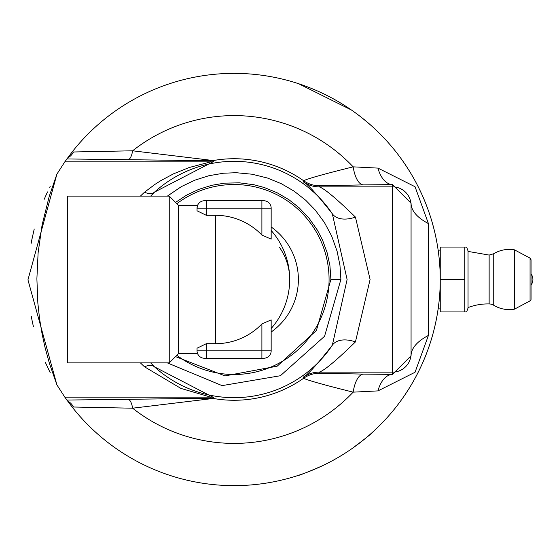 <?xml version="1.0" encoding="UTF-8"?>
<svg xmlns="http://www.w3.org/2000/svg" width="559" height="559" viewBox="0 0 559 559"><rect width="100%" height="100%" fill="white"/><g stroke="black" fill="none" stroke-linecap="round" stroke-linejoin="round"><path stroke-width="0.84" d="M64.816 161.851L56.906 174.135L27.95 279.856L56.906 384.865L64.816 397.149L72.139 407.036A206.152 206.152 0 0 0 440.247 279.5A206.152 206.152 0 0 0 72.139 151.964L64.816 161.851L210.785 161.851L189.228 167.497L173.493 173.842L160.992 180.536L155.004 184.351L144.55 192.17L140.386 196.111M464.802 279.5L464.802 247.064L466.632 247.064L440.247 247.064L440.247 311.936L466.632 311.936L464.802 311.936L464.802 279.5L440.247 279.5L440.247 280.527L440.247 279.123M440.247 278.571L440.192 274.63M439.996 269.242L439.66 263.862M438.41 251.99L438.151 250.132L440.247 250.132M440.247 308.868L438.151 308.868L438.452 306.653M439.535 296.675L439.563 296.305M440.178 284.88L440.206 283.916M440.087 287.64L439.975 290.107M423.834 360.115L423.317 361.317M426.251 354.182L425.965 354.902M425.902 355.063L424.323 358.955M421.311 365.81L421.025 366.438M425.217 356.782L424.756 357.907M421.116 366.236L421.451 365.509M421.549 365.3L421.989 364.321M422.429 363.343L423.184 361.624M423.729 360.366L423.47 360.967M423.191 361.61L423.023 361.994M422.681 362.777L422.401 363.399M422.443 363.315L421.703 364.964M421.898 364.531L421.731 364.894M437.334 244.961L437.466 245.75M437.557 246.302L437.215 244.262M436.775 241.816L436.425 239.965M437.222 314.689L436.747 317.344M436.872 316.68L437.236 314.633M437.683 311.929L437.774 311.356M412.891 382.132L413.946 380.267M413.457 381.126L412.207 383.306M412.221 383.278L411.131 385.137M409.985 387.031L409.551 387.736M409.335 388.086L405.198 394.493M405.142 394.577L408.601 389.26M414.659 180.012L416.196 182.863M409.495 171.173L409.859 171.753M412.409 176.036L412.787 176.7M414.002 178.831L414.296 179.362M419.11 188.565L419.313 188.977M419.516 189.396L419.76 189.892M420.235 190.885L420.48 191.409M421.814 194.294L422.527 195.867M423.072 197.103L423.303 197.648M423.429 197.935L422.618 196.076M422.01 194.714L420.585 191.625M420.284 190.996L420.752 191.989M423.359 197.774L423.827 198.864M424.197 199.745L424.463 200.381M439.702 294.523L439.73 294.125M439.821 292.818L439.842 292.455M440.206 283.867L440.247 280.527M440.24 281.463L440.233 282.218M440.219 283.008L440.212 283.63M440.212 283.56L440.192 284.349M439.947 290.687L439.8 293.119M439.807 293.007L439.772 293.594M439.723 294.202L439.674 294.949M430.647 217.318L429.934 215.11M432.862 224.795L433.134 225.794M433.372 226.681L433.616 227.604M433.826 228.421L433.987 229.05M434.147 229.707L433.903 228.736M430.968 218.331L430.004 215.32M438.92 302.859L438.822 303.733M439.004 302.146L439.081 301.427M437.438 313.452L437.32 314.158M437.851 310.86L437.564 312.691M437.9 310.545L437.99 309.959M438.661 305.025L438.563 305.836M439.011 302.077L439.101 301.259M438.375 307.254L438.27 308.009M435.161 233.969L435.349 234.801M436.53 240.496L436.865 242.313M437.69 247.099L437.369 245.135M435.468 235.36L435.154 233.928M438.375 251.76L438.438 252.214M438.515 252.808L438.605 253.479M438.759 254.75L438.913 256.043M439.458 261.43L439.549 262.52M439.619 263.331L439.472 261.577M439.654 263.792L439.688 264.26M439.737 264.938L439.793 265.791M439.633 263.562L439.598 263.1M438.556 253.136L438.501 252.71M427.677 350.395L427.991 349.529M431.869 337.692L432.002 337.238M431.8 337.929L431.576 338.677M426.342 353.945L426.175 354.371M425.979 354.874L425.72 355.531M425.399 356.328L424.421 358.717M421.409 365.607L420.927 366.641M420.613 367.319L420.375 367.822M420.843 366.816L419.921 368.765M419.984 368.633L421.486 365.439M424.393 358.794L424.225 359.192M421.339 365.747L421.577 365.23M422.639 362.882L422.793 362.518M422.953 362.155L422.583 363.001M422.415 363.385L422.136 364M417.189 374.25L416.455 375.655M410.641 385.955L410.404 386.346M410.907 385.507L411.305 384.844M412.249 383.243L412.626 382.594M422.569 195.971L422.73 196.328M423.456 198.005L424.099 199.507M419.222 188.802L422.464 195.727M422.157 195.042L421.982 194.658M409.09 170.523L410.348 172.563M411.829 175.044L414.345 179.453M414.093 178.999L413.422 177.804M410.558 172.906L412.444 176.099M414.659 180.019L415.323 181.228M434.301 230.322L432.945 225.116M429.899 214.984L430.025 215.369M432.261 222.664L434.161 229.77M435.524 235.598L435 233.264M435.216 234.207L435.58 235.877M437.222 244.29L437.313 244.835M440.129 286.592L440.171 285.314M439.8 293.084L439.835 292.63M440.219 283.092L440.247 280.765M439.814 266.042L439.584 262.912M438.654 253.877L438.347 251.543M438.396 251.899L439.039 257.196M438.801 255.1L438.878 255.749M439.472 261.612L439.605 263.205M438.99 302.251L437.976 310.028M438.962 302.517L438.864 303.355M438.501 306.29L438.445 306.716M437.732 311.636L437.369 313.865M437.606 312.425L438.529 306.073M436.16 320.349L434.532 327.714M434.217 329.006L434.546 327.651M435.964 321.327L435.664 322.746M435.503 323.493L435.154 325.052M435.028 325.604L434.937 326.002M434.525 327.742L434.21 329.041M434.015 329.817L433.7 331.061M427.6 350.612L430.137 343.275M432.47 335.596L430.528 342.073M429.647 344.763L427.928 349.696M417.063 374.481L417.971 372.72M417.314 374.006L416.134 376.249M416.092 376.34L415.735 376.997M413.045 381.853L411.697 384.187M409.705 387.492L412.689 382.482M371.504 125.817L362.581 118.284M351.478 110.032L298.492 83.661L301.189 84.57M322.173 465.892C307.052 472.376 299.163 475.527 298.492 475.339C299.163 475.527 307.052 472.376 322.173 465.892M351.478 448.968C364.657 439.115 371.33 433.854 371.504 433.183C371.33 433.854 364.657 439.115 351.478 448.968M31.143 243.361L32.303 237.344L31.143 243.361M31.241 316.184L32.303 321.656L31.241 316.184M50.184 372.629L45.251 362.169M33.435 326.722L32.122 320.761M31.73 240.209L34.225 229.029M44.189 199.304L47.48 191.919M49.702 187.335L50.184 186.371M434.853 232.628L434.944 233.033M435.601 235.961L436.614 240.943M436.32 239.427L436.838 242.131M437.215 314.745L437.299 314.256M437.543 312.809L437.627 312.292M407.176 391.496L406.889 391.929M407.972 390.259L408.629 389.218M413.269 381.469L413.01 381.916M412.933 382.049L412.57 382.684M411.214 384.997L410.844 385.612M440.24 277.173L440.247 278.242M409.307 388.135L409.628 387.611M409.223 388.267L408 390.21M409.558 387.729L409.314 388.114M440.178 284.992L440.212 283.504M440.178 285.048L440.157 285.817M439.933 290.994L439.968 290.296M440.024 289.227L440.052 288.591M432.533 223.614L432.904 224.949M433.47 227.066L433.358 226.633M432.939 225.081L432.792 224.55M431.52 220.134L431.625 220.484M437.879 310.678L438.039 309.602M438.857 303.411L438.955 302.566M438.193 308.561L438.116 309.085M437.886 310.629L437.823 311.035M435.831 237.037L436.174 238.693M439.5 261.885L439.346 260.187M439.36 260.382L439.297 259.676M439.493 261.808L439.584 262.94M438.703 254.289L438.752 254.673M438.787 254.974L438.857 255.575M439.025 257.035L439.067 257.433M438.878 255.777L438.829 255.323M431.415 339.208L430.64 341.717M429.557 345.036L429.717 344.561M429.605 344.889L429.375 345.574M429.165 346.189L428.956 346.804M428.837 347.146L428.655 347.656M413.758 380.595L413.087 381.776M412.353 383.055L411.648 384.264M412.269 383.201L412.703 382.447M415.805 376.871L414.317 379.596M431.31 219.456L431.115 218.807M433.232 226.164L432.862 224.816M435.978 237.729L435.852 237.128M437.376 245.177L437.243 244.409M439.863 292.189L439.954 290.533M440.01 289.464L440.045 288.689M440.003 289.548L439.926 291.022M440.171 285.23L440.206 283.741M438.899 255.952L438.731 254.52M439.556 262.541L439.43 261.158M438.738 304.459L438.563 305.808M438.682 304.865L438.745 304.389M437.844 310.916L438.011 309.791M431.157 340.061L431.373 339.341M428.746 347.405L428.872 347.034M429.473 345.28L429.64 344.798M412.221 383.285L411.501 384.508M411.738 384.11L412.668 382.517M415.679 377.108L414.191 379.827M415.938 376.619L416.728 375.131M271.164 226.982A64.278 64.278 0 0 1 271.164 332.018M263.75 200.744L204.454 200.744A7.414 7.414 0 0 0 197.041 208.158L197.579 205.377L197.041 208.158L271.164 208.158A7.414 7.414 0 0 0 263.75 200.744A7.414 7.414 0 0 1 271.164 208.158L271.164 239.112L261.898 235.066A64.194 64.194 0 0 0 215.571 215.306L206.306 215.306L197.041 210.785L197.041 208.158M197.103 351.8L197.579 353.623L197.103 351.835M204.454 358.256L263.75 358.256A7.414 7.414 0 0 0 271.164 350.842L271.164 319.888L261.898 323.934A64.194 64.194 0 0 1 215.571 343.694L206.306 343.694L197.041 348.215L197.041 350.842A7.414 7.414 0 0 0 204.454 358.256A7.414 7.414 0 0 1 197.041 350.842L206.306 350.842L206.306 343.694M197.579 205.377L178.51 205.377L178.51 353.623L197.579 353.623M271.164 328.524A74.123 74.123 0 0 0 289.695 279.5A55.593 55.593 0 0 0 279.486 247.399M67.325 279.5L67.325 362.889L169.244 362.889L169.244 196.111L67.325 196.111L67.325 279.5M466.632 247.064L468.044 250.956L468.044 308.044L466.632 311.936M530.065 300.868L530.065 258.132L531.05 259.767L531.05 299.233A1.852 1.852 0 0 1 530.065 300.868L514.455 309.169L514.455 249.831A30.109 30.109 0 0 0 493.73 253.737L489.139 255.072L489.139 303.928A55.593 55.593 0 0 0 468.044 307.59M531.05 259.767L531.05 279.5M489.139 303.928A9.265 9.265 0 0 1 493.737 305.263L493.737 253.737M176.84 203.707A94.995 94.995 0 0 1 304.299 343.499A94.995 94.995 0 0 1 176.84 355.293M72.139 407.036A50.275 16.945 28.4 0 1 73.467 407.015A14.827 11.893 88.7 0 0 67.646 401.11M73.467 407.015L132.609 408.203A14.827 5.143 89.6 0 0 127.927 399.315L66.87 400.048M150.685 362.889L154.529 366.872L213.356 397.372L213.252 398.455L132.609 408.203A163.906 163.906 0 0 0 353.155 392.152L377.961 390.895L415.051 372.252L428.425 335.435L428.425 223.565L415.051 186.748L377.961 168.105L353.155 166.848C324.534 173.933 308.009 178.559 303.593 180.725L303.195 181.766C307.184 183.513 316.897 194.197 332.339 213.811L347.111 279.528L332.339 345.189C316.925 364.782 307.212 375.466 303.195 377.234L303.593 378.275C307.932 380.399 324.458 385.025 353.155 392.152A27.796 11.054 -89.6 0 1 363.448 374.104L319.58 373.216A27.796 27.789 -17.6 0 0 303.593 378.275A120.772 120.772 0 0 1 213.252 398.455A14.827 14.82 5 0 0 210.694 398.239L127.927 399.315M319.58 373.216L319.238 372.14C324.269 370.561 336.336 360.485 355.44 341.912L370.093 279.493L355.44 217.088C336.301 198.494 324.234 188.418 319.238 186.86L319.58 185.784A27.796 27.789 17.6 0 1 303.593 180.725A120.772 120.772 0 0 0 213.252 160.545L132.609 150.797L73.467 151.985A50.275 16.945 151.6 0 1 72.139 151.964M73.467 151.985A14.827 11.893 -88.7 0 1 67.646 157.89M319.58 185.784L363.448 184.896A27.796 11.054 89.6 0 1 353.155 166.848A163.906 163.906 0 0 0 132.609 150.797A14.827 5.143 -89.6 0 1 127.927 159.685L210.694 160.761L210.785 161.851A14.827 14.82 -5 0 0 213.356 161.628L213.252 160.545A14.827 14.82 -5 0 1 210.694 160.761M363.448 184.896L392.537 184.617A27.796 16.05 89.3 0 1 377.961 168.105M377.961 390.895A27.796 16.05 90.7 0 1 392.537 374.383L411.068 355.769L411.068 205.391A18.531 18.531 180 0 0 392.537 186.86L392.537 184.617L411.068 203.231A88.022 34.113 -0 0 0 428.425 223.565M411.068 355.769A88.022 34.113 180 0 1 428.425 335.435M355.44 341.912A27.796 16.882 33 0 0 332.339 345.189A118.18 118.18 0 0 1 154.529 366.872A14.827 8.944 -46.9 0 0 144.55 366.83L180.948 388.428L210.785 397.149L210.694 398.239M355.44 217.088A27.796 16.882 -33 0 1 332.339 213.811A118.18 118.18 0 0 0 154.529 192.128L213.356 161.628M411.068 205.391L411.068 203.231M150.685 196.111L154.529 192.128A14.827 8.944 46.9 0 1 144.55 192.17M140.393 362.889L144.55 366.83M56.906 384.865L49.465 363.532L44.958 347.125L42.086 333.961L39.591 318.903L37.844 303.076L36.887 278.787L38.11 252.836L42.072 225.095L49.255 196.244L56.906 174.135M261.898 200.744L261.898 235.066M206.306 200.744L206.306 215.306M261.898 358.256L261.898 350.842L271.164 350.842A7.414 7.414 0 0 1 263.75 358.256M206.306 358.256L206.306 350.842L261.898 350.842L261.898 323.934M215.571 215.306L215.571 343.694M66.87 158.952L127.927 159.685M411.068 353.609A18.531 18.531 180 0 1 392.537 372.14L392.537 374.383L363.448 374.104M303.195 181.766A27.796 27.789 17.6 0 0 319.238 186.86L392.537 186.86L392.537 372.14L319.238 372.14A27.796 27.789 -17.6 0 0 303.195 377.234M167.365 362.889L222.07 385.619L280.394 375.732L324.555 336.287L340.899 279.416L339.949 265.266L337.119 251.34L331.711 236.157L324.374 222.419L315.101 209.884L305.766 200.311L294.139 191.171L281.324 183.701L267.509 178.048L252.095 174.219L236.247 172.717L223.579 173.213L208.961 175.701L194.825 180.18L181.402 186.601L167.365 196.111M213.356 397.372A14.827 14.82 5 0 0 210.785 397.149L64.816 397.149M175.54 202.407L186.329 195.294L198.738 189.375L211.861 185.274L224.564 183.156L239.371 182.828L254.052 184.763L264.379 187.544L277.075 192.743L288.905 199.689L299.065 207.717L309.057 218.227L317.365 230.105L322.585 240.209L327.106 252.612L329.929 265.7L330.914 279.423L316.422 330.453L277.166 366.194L225.025 375.893L175.533 356.6M340.899 279.416L330.914 279.423M289.695 279.5A74.123 74.123 0 0 0 271.164 230.476M178.51 205.377L169.244 196.111M178.51 353.623L169.244 362.889M530.065 258.132L514.455 249.831M493.737 305.263A30.109 30.109 0 0 0 514.455 309.169M468.044 251.41L489.139 255.072M531.05 285.062A9.265 9.265 0 0 0 531.05 273.938"/></g></svg>
